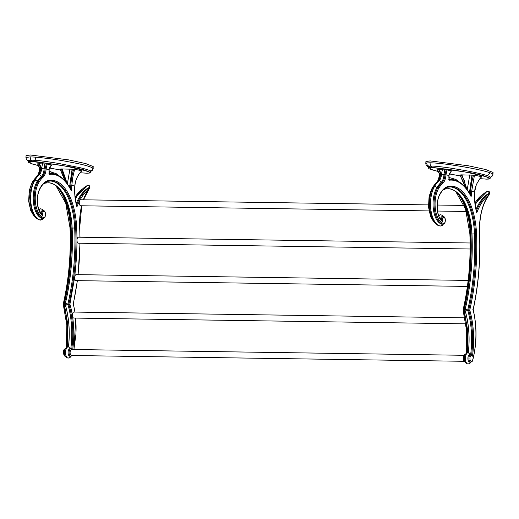 <?xml version="1.0" encoding="UTF-8"?>
<svg xmlns="http://www.w3.org/2000/svg" width="519" height="519" viewBox="0 0 519 519"><rect width="100%" height="100%" fill="white"/><g stroke="black" fill="none" stroke-linecap="round" stroke-linejoin="round"><path stroke-width="0.78" d="M492.933 174.339L493.05 172.464L485.596 169.505L468.313 165.775L430.18 160.909L425.911 161.552L425.794 163.427M428.11 166.949L426.151 165.12L425.788 163.433L426.696 162.947L430.069 162.784C430.043 164.62 430.472 165.723 431.354 166.086L428.136 166.541L428.065 167.708M492.849 174.514C493.264 174.092 492.187 173.45 489.612 172.587C489.365 174.274 488.431 175.24 486.803 175.474C489.553 176.369 490.669 176.979 490.131 177.297M489.612 172.587C483.818 170.751 475.222 168.844 463.824 166.865C448.468 164.302 437.219 162.94 430.069 162.784M486.803 175.474C481.762 173.975 475.183 172.451 467.055 170.907L450.317 168.059C440.865 166.703 434.663 166.048 431.711 166.093L431.354 166.086L431.289 167.209L470.895 172.795L483.358 175.63L490.17 178.289L488.976 179.042L486.751 179.139L479.997 178.672L486.731 179.133L489.274 178.698L488.898 179.049C491.655 177.543 480.075 175.273 471.129 173.288C462.572 171.231 449.688 169.356 432.463 167.65L432.392 167.235M428.415 168.137L428.052 167.702L429.427 167.248L431.289 167.209M429.427 167.248L429.732 167.663L432.463 167.65M461.326 174.877L474.463 175.182L481.619 176.674L479.621 178.997L476.364 184.537L474.606 191.965A32.723 16.044 90.8 0 0 476.779 212.777L476.429 211.557M465.258 187.262L459.996 174.968L461.19 174.922M441.312 220.393L442.422 221.555A3.03 1.486 -89.2 0 1 442.337 220.114A3.03 1.486 -89.2 0 1 443.998 217.409A3.03 1.486 -89.2 0 1 445.289 220.731A3.03 1.486 -89.2 0 1 443.628 223.436A19.956 9.783 -89.2 0 1 435.136 201.56A19.956 9.783 -89.2 0 1 438.84 188.112A35.013 17.159 -89.2 0 1 442.902 183.142A10.153 4.976 90.8 0 0 445.964 174.858L448.916 175.474L451.446 170.861L447.047 169.94L438.84 169.707M436.81 182.37A0.746 0.597 -131.2 0 0 436.479 182.493C438.036 181.034 438.97 178.439 439.288 174.728L439.671 174.695L437.459 169.804L438.698 169.765M467.113 189.617L461.916 174.734M469.799 174.851L467.21 189.753M468.119 191.076L469.65 191.252L471.959 175.033M469.487 193.282L472.238 175.091M473.588 175.111C472.037 179.885 471.057 185.27 470.649 191.264L471.661 191.349L474.463 175.182M476.014 209.397A50.888 24.944 -89.2 0 1 480.244 201.599A50.888 24.944 -89.2 0 1 486.588 194.8L489.547 193.042L487.75 191.2A52.756 25.859 90.8 0 0 475.209 204.992M76.332 274.642A3.004 1.473 90.8 0 0 76.196 274.629A3.004 1.473 90.8 0 0 74.723 276.958M64.557 304.186L65.271 304.024A1.855 0.908 90.8 0 1 65.349 303.446A144.859 71.006 90.8 0 0 71.804 258.41A144.859 71.006 90.8 0 0 72.096 228.12L72.147 228.126A50.791 24.899 -89.2 0 0 50.421 183.071A50.791 24.899 -89.2 0 0 48.085 182.811A50.791 24.899 -89.2 0 1 50.375 183.071A50.791 24.899 -89.2 0 1 72.096 228.12L71.148 228.003C72.193 254.355 69.929 279.618 64.362 303.79A1.855 0.655 13.1 0 1 65.349 303.446L65.4 303.446A1.855 0.655 13.1 0 1 67.833 304.231L67.931 303.875L69.909 304.205L74.691 277.289L76.397 258.722A147.48 72.29 90.8 0 0 76.955 240.265A147.48 72.29 90.8 0 0 76.695 227.893A53.412 26.177 90.8 0 0 48.267 180.573A28.954 14.188 90.8 0 0 39.762 188.799A16.173 7.928 90.8 0 0 37.349 198.634A16.173 7.928 90.8 0 0 42.156 215.327A16.173 7.928 90.8 0 0 42.584 215.644A3.03 1.486 -89.2 0 1 42.5 214.204A3.03 1.486 -89.2 0 1 44.154 211.499A3.03 1.486 -89.2 0 1 45.445 214.814A3.03 1.486 -89.2 0 1 43.791 217.526A19.956 9.783 -89.2 0 1 35.292 195.65A19.956 9.783 -89.2 0 1 38.996 182.201A35.013 17.159 -89.2 0 1 43.058 177.226A10.153 4.976 90.8 0 0 46.12 168.947L47.19 164.03L51.582 164.945L49.065 169.557L45.108 168.863L46.34 163.965L47.19 164.03M74.691 277.289C74.665 279.157 75.093 280.266 75.969 280.61A3.004 1.473 90.8 0 0 76.105 280.63A3.004 1.473 90.8 0 0 76.241 280.617M78.622 237.209A3.004 1.473 90.8 0 0 78.486 237.196A3.004 1.473 90.8 0 0 76.981 239.888A3.004 1.473 90.8 0 0 76.968 240.265A3.004 1.473 90.8 0 0 78.259 243.177A3.004 1.473 90.8 0 0 78.395 243.197A3.004 1.473 90.8 0 0 78.531 243.184M74.042 312.075A3.004 1.473 90.8 0 0 73.906 312.055A3.004 1.473 90.8 0 0 72.401 314.754A3.004 1.473 90.8 0 0 72.401 315.552A59.069 28.954 90.8 0 0 69.909 304.205A0.746 0.344 -16 0 1 68.943 304.582L67.833 304.231A1.855 0.863 163.7 0 1 65.433 305.185L65.388 305.185A1.855 0.863 163.7 0 1 64.388 304.731L67.944 325.095L67.476 346.919M72.991 303.79L73.231 303.836A53.827 26.385 -89.2 0 1 74.885 312.075M80.912 199.776A3.004 1.473 90.8 0 0 80.776 199.763A3.004 1.473 90.8 0 0 79.731 200.6A3.004 1.473 90.8 0 0 79.271 202.455A3.004 1.473 90.8 0 0 80.549 205.745A3.004 1.473 90.8 0 0 80.685 205.764A3.004 1.473 90.8 0 0 80.821 205.751M50.233 180.982A52.666 25.814 -89.2 0 1 52.153 181.235A52.666 25.814 -89.2 0 1 74.678 227.945L76.695 227.893M42.552 210.727A3.776 1.849 90.8 0 0 42.376 210.714A3.776 1.849 90.8 0 0 40.592 213.238M37.128 181.598A1.855 1.246 -148.5 0 0 34.948 180.119L34.896 180.119A37.628 18.444 -89.2 0 1 39.262 174.78L39.308 174.78A1.855 1.479 48.8 0 1 41.273 176.518A35.759 17.529 90.8 0 0 37.121 181.598A20.702 10.146 90.8 0 0 33.281 195.546A20.702 10.146 90.8 0 0 42.091 218.239A3.776 1.849 90.8 0 0 42.266 218.259A3.776 1.849 90.8 0 0 42.441 218.246M38.99 163.79L46.34 163.965M44.589 163.874L44.109 168.844L45.108 168.863A9.407 4.613 -89.2 0 1 42.273 176.538L41.273 176.518A9.407 4.613 90.8 0 0 44.109 168.844L41.585 168.63A7.532 3.691 90.8 0 1 39.308 174.78A37.628 18.444 90.8 0 0 34.948 180.119A22.576 11.068 90.8 0 0 30.751 195.339A22.576 11.068 90.8 0 0 40.365 220.082L40.313 220.082A22.576 11.068 90.8 0 1 30.705 195.332A22.576 11.068 90.8 0 1 34.896 180.119A1.855 1.246 -148.5 0 0 33.871 180.586L38.38 175.085A1.855 1.479 -131.2 0 1 39.262 174.78A7.532 3.691 90.8 0 0 41.533 168.63L39.47 163.647M90.319 172.379L90.17 170.887C89.638 170.297 86.29 169.246 80.114 167.721L59.056 163.524C47.566 161.617 39.567 160.553 35.045 160.326L31.172 160.17L28.292 160.631L28.409 162.285L32.567 164.062L38.802 165.717L30.906 163.504L30.738 161.714L33.995 161.811C50.7 163.582 63.305 165.47 71.817 167.481L84.357 170.42C87.173 171.413 93.894 172.885 86.887 173.223L80.153 172.756L86.907 173.223L87.101 172.879L86.887 173.223C92.583 172.905 89.158 172.73 90.325 172.386L89.917 172.684M60.781 170.063L49.474 168.013L60.788 170.07M81.775 170.757L81.775 170.757C77.636 174.981 75.3 180.08 74.768 186.049L71.817 185.439L72.666 177.816L74.619 169.265L81.775 170.757M61.489 168.96L74.619 169.265M65.42 181.358L60.152 169.051L61.346 169.012M37.517 163.861C38.698 164.932 39.34 166.58 39.45 168.811L39.827 168.785L37.595 163.887L38.854 163.848M28.221 161.792L30.491 161.292L34.027 161.403L71.434 166.956L83.656 169.758L90.325 172.379M31.445 161.292L31.51 160.17C30.634 159.807 30.206 158.71 30.225 156.868L25.95 157.517L26.339 159.255L28.266 161.033M30.225 156.868L35.843 157.166C55.741 159.106 64.687 161.085 74.931 163.011C83.896 164.763 89.878 166.45 92.875 168.065L93.193 168.435M93.096 168.428L93.206 166.554L85.752 163.589L68.469 159.858L30.342 154.993L26.067 155.642L25.95 157.517M87.004 188.89A0.746 0.363 90.8 0 0 86.874 188.838A0.746 0.363 90.8 0 0 86.744 188.884A50.888 24.944 90.8 0 0 80.406 195.689A50.888 24.944 90.8 0 0 76.176 203.48M76.546 205.005A50.888 24.944 90.8 0 1 87.75 188.897A0.746 0.363 -89.2 0 1 87.873 188.851A0.746 0.746 0 0 1 88.47 190.038A0.746 0.532 -144.1 0 0 88.515 189.61L88.515 189.61A0.746 0.61 -126.1 0 0 87.75 188.897L86.744 188.884L89.703 187.125L89.385 188.449M75.203 197.843L87.257 185.4L87.906 185.283A52.756 25.859 90.8 0 0 75.365 199.075M67.269 183.707L62.079 168.818M69.961 168.934L67.366 183.843M69.883 184.18L72.115 169.116M68.274 185.166L69.805 185.335L72.394 169.175M73.743 169.194C72.199 173.969 71.22 179.353 70.805 185.354L71.817 185.439A32.723 16.044 90.8 0 1 71.272 190.752L71.006 189.85C65.485 179.282 58.764 173.807 50.843 173.43A60.217 29.512 90.8 0 0 49.311 173.489M69.805 185.335L69.65 187.372M88.068 185.231L88.113 185.231A1.875 0.921 90.8 0 0 87.906 185.277A1.855 1.576 -114.8 0 1 89.703 187.132L88.094 188.89M53.613 173.735A60.217 29.512 90.8 0 0 50.843 173.43L49.837 173.411A60.217 29.512 90.8 0 0 49.305 173.417M49.376 173.91L49.071 169.557A10.153 4.976 90.8 0 0 49.337 174.313L48.948 173.521L49.337 174.313A59.471 29.148 -89.2 0 1 71.272 190.752M70.805 348.703A58.323 28.584 90.8 0 0 71.557 340.801A58.323 28.584 90.8 0 0 67.944 304.569A0.746 0.363 90.8 0 1 67.892 304.225A0.746 0.363 90.8 0 1 67.931 303.875A146.734 71.92 90.8 0 0 74.386 258.624A146.734 71.92 90.8 0 0 74.678 227.945L72.147 228.126A144.859 71.006 90.8 0 1 71.856 258.41A144.859 71.006 90.8 0 1 65.4 303.446A1.855 0.908 90.8 0 0 65.316 304.024A1.855 0.908 90.8 0 0 65.31 304.329A1.855 0.908 90.8 0 0 65.433 305.185A56.448 27.669 90.8 0 1 69.033 340.587A56.448 27.669 90.8 0 1 68.476 346.796L68.391 346.796A5.651 2.77 -89.2 0 1 68.476 346.796L70.759 349.047M71.752 349.073L72.349 349.501M72.725 349.508A59.069 28.954 90.8 0 0 73.568 340.899A59.069 28.954 90.8 0 0 72.543 316.46L72.401 315.552M72.543 316.46A3.004 1.473 90.8 0 0 73.679 318.043A3.004 1.473 90.8 0 0 73.815 318.063A3.004 1.473 90.8 0 0 73.958 318.05M75.625 318.089A53.827 26.385 -89.2 0 1 75.878 334.71L73.899 349.527M65.271 304.024A1.855 0.908 90.8 0 0 65.264 304.329A1.855 0.908 90.8 0 0 65.388 305.185A56.448 27.669 -89.2 0 1 68.982 340.587A56.448 27.669 -89.2 0 1 68.43 346.796M67.833 304.231L65.316 304.024M70.149 348.71A3.776 1.849 90.8 0 0 69.974 348.69A3.776 1.849 90.8 0 0 68.086 352.083A3.776 1.849 90.8 0 0 69.689 356.222A3.776 1.849 90.8 0 0 69.864 356.242A3.776 1.849 90.8 0 0 70.039 356.229M71.667 355.483A3.004 1.473 -89.2 0 1 71.525 355.496A3.004 1.473 -89.2 0 1 71.388 355.476A3.004 1.473 -89.2 0 1 70.11 352.187A3.004 1.473 -89.2 0 1 71.616 349.488A3.004 1.473 -89.2 0 1 71.752 349.508M469.993 354.626A3.776 1.849 90.8 0 0 469.818 354.607A3.776 1.849 90.8 0 0 467.917 358.175A3.776 1.849 90.8 0 0 469.533 362.139A3.776 1.849 90.8 0 0 469.708 362.158A3.776 1.849 90.8 0 0 469.883 362.139M470.642 354.62A58.323 28.584 90.8 0 0 467.788 310.479L467.677 310.148A1.855 0.863 163.7 0 1 465.277 311.095A56.448 27.669 -89.2 0 1 468.871 346.497A56.448 27.669 -89.2 0 1 468.32 352.712L468.235 352.706A5.651 2.77 -89.2 0 1 468.32 352.712L470.597 354.957M447.903 188.721A50.791 24.899 90.8 0 1 450.213 188.981A50.791 24.899 90.8 0 1 471.94 234.037L470.993 233.913C472.037 260.266 469.773 285.528 464.207 309.7A1.855 0.655 13.1 0 1 465.193 309.356A144.859 71.006 90.8 0 0 471.648 264.32A144.859 71.006 90.8 0 0 471.94 234.037L471.992 234.037A144.859 71.006 -89.2 0 1 471.7 264.32A144.859 71.006 -89.2 0 1 465.245 309.356A1.855 0.655 13.1 0 1 467.677 310.148L465.16 309.934A1.855 0.908 -89.2 0 0 465.154 310.239A1.855 0.908 -89.2 0 0 465.277 311.095L465.225 311.095A1.855 0.863 163.7 0 1 464.233 310.641L467.788 331.012L467.321 352.829M444.42 169.784L443.953 174.76A9.407 4.613 90.8 0 1 441.118 182.435A35.759 17.529 -89.2 0 0 436.966 187.508A20.702 10.146 90.8 0 0 433.404 209.501A20.702 10.146 90.8 0 0 441.935 224.156A3.776 1.849 90.8 0 0 442.11 224.176L443.109 224.189A3.776 1.849 -89.2 0 1 442.934 224.169A20.702 10.146 -89.2 0 1 434.124 201.476A20.702 10.146 -89.2 0 1 437.965 187.528L436.966 187.508L434.74 186.029A22.576 11.068 -89.2 0 0 430.543 201.249A22.576 11.068 -89.2 0 0 440.157 225.992A5.651 2.77 90.8 0 0 440.417 226.024L439.891 225.966A1.855 1.609 -78.2 0 0 440.157 225.992L440.209 225.992A22.576 11.068 -89.2 0 1 430.595 201.249A22.576 11.068 -89.2 0 1 434.786 186.036A37.628 18.444 -89.2 0 1 439.152 180.69L439.1 180.69A7.532 3.691 90.8 0 0 441.377 174.546L440.43 174.618C440.67 173.489 440.054 171.821 438.581 169.622M444.757 169.856L443.953 174.76L441.377 174.546L439.314 169.557M443.953 174.76L444.952 174.773A9.407 4.613 90.8 0 1 442.117 182.448L441.118 182.435A1.855 1.479 -131.2 0 0 439.152 180.69A7.532 3.691 -89.2 0 0 441.422 174.546L442.383 169.603M447.047 169.94L445.964 174.858L444.952 174.773L446.197 169.875M449.143 179.327A60.217 29.512 -89.2 0 1 449.681 179.327L450.68 179.34A60.217 29.512 -89.2 0 1 453.457 179.652M448.909 175.532L448.916 175.474A10.153 4.976 90.8 0 0 449.182 180.223L448.792 179.438L449.182 180.223A59.471 29.148 -89.2 0 1 471.116 196.669L470.85 195.767C465.322 185.192 458.601 179.717 450.68 179.34A60.217 29.512 -89.2 0 0 449.156 179.399M486.848 194.8A0.746 0.363 90.8 0 0 486.718 194.748A0.746 0.363 90.8 0 0 486.588 194.8L487.588 194.813A50.888 24.944 90.8 0 0 476.384 210.915M487.938 194.8L489.547 193.042L488.392 195.222M76.591 205.647L76.935 206.86A50.142 24.575 -89.2 0 1 79.725 200.581A50.142 24.575 -89.2 0 1 88.515 189.61A40.248 19.728 90.8 0 0 83.371 199.802M446.483 187.573A1.855 1.602 77.1 0 1 445.296 189.007L447.923 188.721A50.791 24.899 90.8 0 1 450.265 188.981A50.791 24.899 90.8 0 1 471.992 234.037L474.522 233.861A146.734 71.92 -89.2 0 1 467.775 309.785A0.746 0.363 90.8 0 0 467.736 310.135A0.746 0.363 90.8 0 0 467.788 310.479L468.787 310.492A58.323 28.584 -89.2 0 1 472.4 346.724A58.323 28.584 -89.2 0 1 471.615 354.86M467.677 310.148L467.775 309.785L469.753 310.115A147.48 72.29 90.8 0 0 476.234 264.638A147.48 72.29 90.8 0 0 476.533 233.803A53.412 26.177 90.8 0 0 448.111 186.49A28.954 14.188 90.8 0 0 439.606 194.709A16.173 7.928 90.8 0 0 437.193 204.551A16.173 7.928 90.8 0 0 442.422 221.555M476.533 233.803L474.522 233.861A52.666 25.814 90.8 0 0 451.997 187.145A52.666 25.814 90.8 0 0 450.077 186.892M442.396 216.644A3.776 1.849 90.8 0 0 442.22 216.624A3.776 1.849 90.8 0 0 440.43 219.148M465.16 309.934A1.855 0.908 -89.2 0 1 465.245 309.356L465.193 309.356A1.855 0.908 90.8 0 0 465.108 309.934L464.395 310.096M472.828 309.7L473.075 309.746A53.827 26.385 -89.2 0 1 475.722 340.62A53.827 26.385 -89.2 0 1 472.718 359.79A3.03 1.486 -89.2 0 1 470.96 361.308A3.03 1.486 -89.2 0 1 469.942 358.097A3.03 1.486 -89.2 0 1 470.928 355.567A3.03 1.486 -89.2 0 1 472.459 356.203L471.596 354.99L472.069 355.256L470.817 354.62A3.776 1.849 -89.2 0 1 470.993 354.639M479.491 232.986L479.588 233.018C479.219 217.48 482.125 205.128 488.308 195.948A0.746 0.532 -144.1 0 0 488.36 195.52A40.248 19.728 90.8 0 0 479.569 224.617A40.248 19.728 90.8 0 0 479.491 233.057A153.54 75.255 -89.2 0 1 479.186 265.248A153.54 75.255 -89.2 0 1 473.075 309.746M476.779 212.777A50.142 24.575 -89.2 0 1 488.36 195.52L487.588 194.813A0.746 0.363 -89.2 0 1 487.717 194.768A0.746 0.363 -89.2 0 1 487.925 194.904M41.475 214.477L42.584 215.644M38.38 175.085C38.951 174.871 40.774 171.023 40.586 168.707L41.585 168.63L42.539 163.693M44.109 168.844L44.913 163.939M490.215 177.42L491.934 176.486L490.228 177.29M429.077 166.151C427.526 165.71 426.735 164.64 426.696 162.947M460.625 175.973L449.331 173.93L460.625 175.98M428.052 167.708L429.284 168.857L438.659 171.633L430.945 169.492L429.732 167.663M470.331 194.787A31.983 15.674 90.8 0 0 470.649 191.264M471.116 196.669A32.723 16.044 90.8 0 0 471.661 191.349L474.606 191.965M487.75 191.2L487.698 191.193A52.756 25.859 90.8 0 0 475.196 204.914M487.698 191.213A1.855 1.576 -114.8 0 0 487.107 191.329L475.041 203.759M487.698 191.193A1.875 0.921 -89.2 0 1 487.905 191.148A1.875 0.921 -89.2 0 1 488.048 191.167M480.393 196.312A50.888 24.944 90.8 0 0 474.963 203.085M464.2 309.733L463.169 310.018A0.746 0.344 164 0 0 463.104 310.232A0.746 0.344 164 0 0 463.506 310.414A0.746 0.363 -89.2 0 1 463.454 310.077A0.746 0.363 -89.2 0 1 463.461 309.953A0.746 0.363 -89.2 0 1 463.493 309.72A146.734 71.92 90.8 0 0 469.942 264.469A146.734 71.92 90.8 0 0 470.24 233.797L469.954 233.706M79.913 243.216A153.54 75.255 -89.2 0 1 79.342 259.338A153.54 75.255 -89.2 0 1 78.019 274.655M71.771 348.943A58.323 28.584 -89.2 0 0 72.556 340.814A58.323 28.584 -89.2 0 0 68.943 304.582A0.746 0.363 90.8 0 1 68.891 304.238A0.746 0.363 90.8 0 1 68.897 304.115A0.746 0.363 90.8 0 1 68.93 303.887A146.734 71.92 90.8 0 0 75.385 258.637A146.734 71.92 90.8 0 0 75.677 227.964A52.666 25.814 -89.2 0 0 53.152 181.248A52.666 25.814 -89.2 0 0 50.726 180.975A52.666 25.814 -89.2 0 0 47.904 181.254M77.292 280.643A153.54 75.255 -89.2 0 1 73.231 303.836M80.004 237.215L79.647 227.14A153.54 75.255 -89.2 0 1 79.913 237.215M74.768 186.049L74.768 186.049A32.723 16.044 90.8 0 0 76.935 206.86M81.619 205.777A40.248 19.728 90.8 0 0 79.731 218.707A40.248 19.728 90.8 0 0 79.647 227.14M47.651 181.306A0.746 0.642 -102.9 0 0 48.267 180.573M46.639 181.663A1.855 1.602 77.1 0 1 45.451 183.09L43.226 184.096M43.551 210.746A3.776 1.849 90.8 0 0 43.375 210.727A3.776 1.849 90.8 0 0 41.488 214.12A3.776 1.849 90.8 0 0 41.475 214.289M43.058 177.226A0.746 0.597 48.8 0 0 42.273 176.538A35.759 17.529 90.8 0 0 38.121 181.611A20.702 10.146 90.8 0 0 34.28 195.566A20.702 10.146 90.8 0 0 43.09 218.259A3.776 1.849 90.8 0 0 43.265 218.278L42.266 218.259M43.791 217.526A0.746 0.649 -78.2 0 1 43.09 218.259L42.091 218.239L40.365 220.082A5.651 2.77 -89.2 0 0 40.625 220.108L40.573 220.108A5.651 2.77 90.8 0 0 40.599 220.108L42.448 219.485L43.499 218.259M38.996 182.201A0.746 0.5 31.5 0 0 38.121 181.611L37.121 181.598M40.767 208.813A5.651 2.77 90.8 0 0 40.742 208.813A5.651 2.77 90.8 0 0 38.957 210.085M38.977 210.137A5.651 2.77 -89.2 0 1 40.793 208.813A5.651 2.77 -89.2 0 1 41.053 208.839M40.047 220.05L40.313 220.082A5.651 2.77 90.8 0 0 40.573 220.108L40.047 220.05C35.967 218.888 33.034 215.34 31.257 209.417L29.674 197.525L30.225 191.174L33.871 180.586M33.326 181.54L32.84 181.533A20.702 10.146 90.8 0 0 28.999 195.488A20.702 10.146 90.8 0 0 34.883 216.631M33.995 161.811L34.027 161.403M30.491 161.292L30.738 161.714M90.17 170.887C91.759 170.602 92.661 169.661 92.875 168.065M35.045 160.326L35.843 157.166M87.627 185.296A1.855 1.855 0 0 1 88.068 185.251A1.855 0.908 90.8 0 0 87.86 185.296M87.854 185.277A52.756 25.859 90.8 0 0 75.352 198.998M70.493 188.871A31.983 15.674 90.8 0 0 70.805 185.354M86.874 188.838L87.873 188.851A0.746 0.363 -89.2 0 1 88.087 188.994M80.549 190.402A50.888 24.944 90.8 0 0 75.125 197.168M51.109 171.834A62.085 30.433 90.8 0 0 49.143 171.555L55.994 173.515L62.001 177.959M36.972 176.46A0.746 0.597 -131.2 0 0 36.635 176.583C38.192 175.117 39.126 172.529 39.45 168.811L39.541 168.85M37.615 175.798A9.407 4.613 -89.2 0 0 39.827 168.785L40.579 168.792M36.875 176.564A35.759 17.529 90.8 0 0 32.84 181.533A0.746 0.5 31.5 0 0 32.431 181.721L32.431 181.721A0.746 0.5 31.5 0 0 32.418 182.104M57.551 187.327A52.666 25.814 -89.2 0 1 70.396 227.886L71.148 227.893M70.11 227.796L70.396 227.886A146.734 71.92 -89.2 0 1 70.104 258.559A146.734 71.92 -89.2 0 1 63.649 303.81L64.356 303.823M65.459 348.658A3.776 1.849 90.8 0 0 63.805 352.025A3.776 1.849 90.8 0 0 65.349 356.144M65.511 351.869A5.651 2.77 -89.2 0 1 68.339 346.796A5.651 2.77 -89.2 0 1 68.365 346.796L68.339 346.796C65.543 347.172 64.311 349.521 64.635 353.835C64.849 356.306 66.03 357.727 68.171 358.091A5.651 2.77 -89.2 0 1 68.171 358.091A5.651 2.77 -89.2 0 1 67.911 358.058A5.651 2.77 -89.2 0 1 65.511 351.869M68.171 358.091L68.223 358.091A5.651 2.77 -89.2 0 1 67.963 358.065A5.651 2.77 -89.2 0 1 65.556 351.869A5.651 2.77 -89.2 0 1 68.391 346.796M64.343 304.51L63.662 304.504A58.323 28.584 -89.2 0 1 67.275 340.736A58.323 28.584 -89.2 0 1 66.692 347.295M56.156 186.081L65.731 203.111L70.02 227.835C71.064 254.278 68.806 279.65 63.253 303.946L63.649 303.81A0.746 0.363 -89.2 0 0 63.616 304.037A0.746 0.363 -89.2 0 0 63.61 304.16A0.746 0.363 -89.2 0 0 63.662 304.504A0.746 0.344 164 0 1 63.26 304.322A0.746 0.344 164 0 1 63.331 304.108L63.253 303.946A0.746 0.746 0 0 0 63.26 304.322L66.834 325.27L66.27 347.62M69.864 356.242L70.863 356.255A3.776 1.849 -89.2 0 1 70.694 356.235A3.776 1.849 -89.2 0 1 69.085 352.103A3.776 1.849 -89.2 0 1 70.98 348.71A3.776 1.849 -89.2 0 1 71.148 348.729M465.193 362.061A3.776 1.849 -89.2 0 1 463.642 357.935A3.776 1.849 -89.2 0 1 465.303 354.568M466.529 353.205A58.323 28.584 90.8 0 0 467.119 346.647A58.323 28.584 90.8 0 0 463.506 310.414L464.181 310.427M468.209 352.706A5.651 2.77 90.8 0 0 468.183 352.706C466.03 353.004 464.81 354.393 464.518 356.858C464.064 361.159 465.232 363.54 468.015 364.001L468.067 364.007A5.651 2.77 -89.2 0 1 467.807 363.975A5.651 2.77 -89.2 0 1 465.4 357.786A5.651 2.77 -89.2 0 1 468.235 352.706L468.183 352.706A5.651 2.77 90.8 0 0 465.348 357.786A5.651 2.77 90.8 0 0 467.755 363.975A5.651 2.77 90.8 0 0 468.015 364.001A5.651 2.77 90.8 0 0 468.041 364.001M465.108 309.934A1.855 0.908 90.8 0 0 465.102 310.239A1.855 0.908 90.8 0 0 465.225 311.095A56.448 27.669 -89.2 0 1 468.826 346.497A56.448 27.669 -89.2 0 1 468.268 352.706M457.388 193.243A52.666 25.814 90.8 0 1 470.24 233.797L470.986 233.81M438.607 215.469L440.586 214.723A5.651 2.77 90.8 0 0 440.586 214.723A5.651 2.77 90.8 0 0 438.802 215.995M443.628 223.436A0.746 0.649 -78.2 0 1 442.934 224.169L441.935 224.156A1.855 1.609 101.8 0 1 440.209 225.992A5.651 2.77 -89.2 0 0 440.469 226.024L440.417 226.024A5.651 2.77 90.8 0 0 440.443 226.024M433.164 187.456L432.684 187.45A20.702 10.146 90.8 0 0 428.843 201.398A20.702 10.146 90.8 0 0 434.721 222.541M433.715 186.503L438.224 180.995A1.855 1.479 -131.2 0 1 439.1 180.69A37.628 18.444 90.8 0 0 434.74 186.029A1.855 1.246 -148.5 0 0 433.715 186.503C426.242 197.992 429.168 224.195 439.891 225.966M437.381 169.778C439.009 172.107 439.651 173.761 439.308 174.728L439.385 174.76M437.459 181.708A9.407 4.613 -89.2 0 0 439.671 174.695L440.423 174.708M436.713 182.474A35.759 17.529 90.8 0 0 432.684 187.45A0.746 0.5 31.5 0 0 432.275 187.638L436.479 182.493M432.262 188.014A0.746 0.5 31.5 0 1 432.275 187.638L429.09 196.416L428.506 207.1L430.666 216.812L435.097 222.982M472.459 356.203A59.069 28.954 90.8 0 0 473.412 346.809A59.069 28.954 90.8 0 0 469.753 310.115A0.746 0.344 -16 0 1 468.787 310.492A0.746 0.363 -89.2 0 1 468.735 310.154A0.746 0.363 -89.2 0 1 468.741 310.031A0.746 0.363 -89.2 0 1 468.774 309.798A146.734 71.92 -89.2 0 0 475.222 264.547A146.734 71.92 -89.2 0 0 475.521 233.874A52.666 25.814 90.8 0 0 452.996 187.158A52.666 25.814 90.8 0 0 450.57 186.892A52.666 25.814 90.8 0 0 447.741 187.164M469.708 362.158L470.707 362.171A3.776 1.849 -89.2 0 1 470.532 362.152A3.776 1.849 -89.2 0 1 468.929 358.013A3.776 1.849 -89.2 0 1 470.817 354.62L469.818 354.607M438.821 216.047A5.651 2.77 -89.2 0 1 440.631 214.723A5.651 2.77 -89.2 0 1 440.891 214.756M441.319 220.205A3.776 1.849 -89.2 0 1 441.325 220.03A3.776 1.849 -89.2 0 1 443.22 216.637A3.776 1.849 -89.2 0 1 443.395 216.657M438.84 188.112A0.746 0.5 31.5 0 0 437.965 187.528A35.759 17.529 90.8 0 1 442.117 182.448A0.746 0.597 48.8 0 1 442.902 183.142M441.734 220.581C436.998 217.208 435.603 202.228 439.619 195.04A0.746 0.461 -153.2 0 0 439.606 194.709M447.495 187.223A0.746 0.642 -102.9 0 0 448.111 186.49M470.707 362.171C472.167 361.633 472.861 360.9 472.79 359.972C476.948 343.169 477.084 326.425 473.192 309.726C478.518 285.119 480.652 259.545 479.588 233.018L479.491 233.057M41.89 214.671L38.789 209.631L37.725 205.239L37.387 200.269C37.472 195.91 38.27 192.192 39.781 189.124A0.746 0.461 -153.2 0 0 39.762 188.799M491.934 176.486L492.966 174.287M490.234 177.135L490.163 178.296M464.81 186.756L464.233 183.895L459.912 174.935M466.12 188.313L464.362 180.729L461.099 174.799M476.695 212.044C474.956 205.868 474.295 199.186 474.703 191.998C474.664 187.333 477 182.234 481.703 176.707M481.528 195.17L474.924 202.682M466.114 353.536L466.678 331.18L463.104 310.232A0.746 0.746 0 0 1 463.091 309.862C468.651 285.567 470.902 260.194 469.857 233.751L465.575 209.021L455.993 191.998M468.151 280.422L76.196 274.629M467.392 286.417L76.105 280.63M74.996 312.075L73.348 303.816L77.389 280.649M78.122 274.655L80.004 243.216M39.781 189.124C42.143 184.602 44.809 181.994 47.78 181.293L50.726 180.975M48.085 182.811L45.451 183.09M43.265 218.278C44.439 217.909 45.004 217.506 44.965 217.072C46.249 213.984 45.004 210.266 43.375 210.727L42.376 210.714M43.609 210.746L42.59 209.488L40.793 208.813L38.763 209.559M38.737 163.706C40.378 166.32 40.995 167.987 40.586 168.707M90.377 171.51L92.103 170.66L93.199 168.48M89.56 188.235A1.855 1.855 0 0 0 88.113 185.251M60.068 169.025L64.972 180.846M61.255 168.883L66.276 182.396M81.866 170.796C77.733 175.013 75.398 180.112 74.859 186.087C74.451 193.269 75.119 199.951 76.851 206.134M88.554 189.312L89.378 188.455M81.691 189.26L75.08 196.772M51.66 164.977C50.349 165.885 49.513 167.423 49.149 169.596M36.635 176.583L32.431 181.721L29.246 190.505L28.662 201.19L30.829 210.902L35.26 217.072M71.148 228.003C70.48 202.657 58.881 182.065 48.033 182.811M464.933 317.842L73.906 312.055M465.926 323.856L73.815 318.063M74.016 349.527L75.729 318.089M65.692 348.632C64.525 348.995 63.96 349.397 63.993 349.838C62.624 351.253 63.915 356.994 65.582 356.177M64.362 303.79A1.855 1.855 0 0 0 64.388 304.731M68.223 358.091L70.046 357.468L71.097 356.242M72.232 349.339L69.974 348.69M70.863 356.255L72.271 355.502M464.129 355.294L71.616 349.488M464.044 361.295L71.525 355.496M465.426 362.093C464.278 361.698 463.726 361.282 463.765 360.848C462.423 359.369 463.908 353.673 465.537 354.542M468.067 364.007L469.89 363.378L470.934 362.158M438.224 180.995C438.789 180.787 440.618 176.94 440.43 174.618M449.22 179.821L449.006 175.506C448.766 174.54 449.603 172.996 451.517 170.894M461.839 183.869L455.838 179.431L448.987 177.466M488.308 195.948A0.746 0.746 0 0 0 487.717 194.768L486.718 194.748M464.265 205.433L437.264 205.031M428.396 204.901L80.776 199.763M466.341 211.467L437.549 211.038M428.992 210.915L80.685 205.764M88.47 190.038L83.514 199.802M81.736 205.777L79.744 227.101M445.296 189.007L443.07 190.012M443.453 216.663L442.435 215.398L440.586 214.723M440.469 226.024L442.292 225.395L443.336 224.176M443.109 224.189C444.277 223.819 444.848 223.417 444.809 222.982C446.093 219.894 444.841 216.176 443.22 216.637L442.22 216.624M450.57 186.892L447.625 187.203C444.653 187.904 441.98 190.518 439.619 195.04M470.993 233.913C470.324 208.567 458.725 187.975 447.878 188.721M464.207 309.7A1.855 1.855 0 0 0 464.233 310.641M489.216 194.353A1.855 1.855 0 0 0 487.957 191.167M470.104 248.99L78.395 243.197M470.104 242.983L78.486 237.196"/></g></svg>
